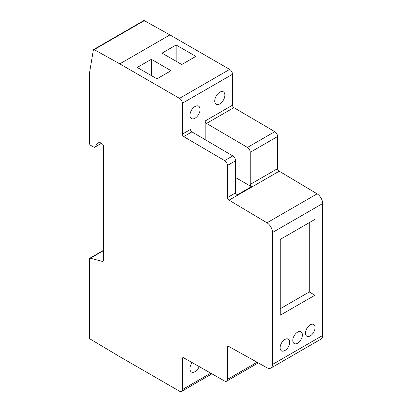 <?xml version="1.0" encoding="UTF-8"?>
<svg xmlns="http://www.w3.org/2000/svg" width="412" height="412" viewBox="0 0 412 412"><rect width="100%" height="100%" fill="white"/><g stroke="black" fill="none" stroke-linecap="round" stroke-linejoin="round"><path stroke-width="0.62" d="M179.514 391.204A3.986 2.302 -120 0 0 181.507 391.4A3.986 2.302 -120 0 0 182.331 389.577L182.331 358.651A1.993 1.148 -120 0 1 182.743 357.74A1.993 1.148 -120 0 1 183.726 357.827L224.622 381.028A3.986 2.302 -120 0 0 226.59 381.213A3.986 2.302 -120 0 0 227.414 379.39L227.414 347.275A1.993 1.148 -120 0 1 227.831 346.363A1.993 1.148 -120 0 1 229.062 346.626L266.966 367.741A7.972 4.604 -120 0 0 270.849 368.081A7.972 4.604 -120 0 0 272.502 364.429L272.502 232.502A7.972 4.604 -120 0 0 266.966 222.799L229.062 200.155A1.993 1.148 -120 0 1 227.414 197.6L227.414 165.485A3.986 2.302 -120 0 0 224.622 160.623L183.726 136.599A1.993 1.148 -120 0 1 182.331 134.163L182.331 103.237A3.986 2.302 -120 0 0 179.514 98.36L119.774 63.87L94.183 49.61A1.195 0.69 -120 0 0 93.601 49.558A1.195 0.69 -120 0 0 93.364 49.945L89.342 73.954L89.342 142.938A1.993 1.148 -120 0 0 90.748 145.379L93.756 147.115A1.993 1.148 -120 0 0 94.755 147.213A1.993 1.148 -120 0 0 94.976 147.007L98.272 142.32A1.993 1.148 -120 0 1 98.494 142.114A1.993 1.148 -120 0 1 99.519 142.228L102.047 143.737A1.993 1.148 -120 0 1 103.427 146.162L103.427 260.451A1.993 1.148 -120 0 1 103.015 261.363A1.993 1.148 -120 0 1 102.387 261.419L90.383 258.206A1.993 1.148 -120 0 0 89.754 258.262A1.993 1.148 -120 0 0 89.342 259.174L89.342 337.567A1.195 0.69 -120 0 0 90.171 339.024L119.774 356.715L179.514 391.204M270.849 368.081L321.01 339.122A7.972 4.604 -120 0 0 322.658 335.471L322.658 203.543A7.972 4.604 -120 0 0 317.122 193.841L279.223 171.196A1.993 1.148 -120 0 1 277.575 168.642L277.575 136.527A3.986 2.302 -120 0 0 274.783 131.665L233.887 107.64A1.993 1.148 -120 0 1 232.486 105.204L232.486 74.278A3.986 2.302 -120 0 0 229.669 69.401L169.929 34.912L144.339 20.652A1.195 0.69 -120 0 0 143.757 20.6L93.601 49.558M199.228 366.623A7.174 4.141 -60 0 1 191.425 372.01A7.174 4.141 -60 0 1 189.937 368.73A7.174 4.141 -60 0 1 192.152 362.612M279.223 171.196L229.062 200.155M182.331 134.163L190.504 129.445A1.993 1.148 -120 0 0 191.899 131.881L232.795 155.901A3.986 2.302 -120 0 1 235.587 160.768L235.587 192.883A1.993 1.148 -120 0 0 236.756 195.159L251.413 186.703L235.587 177.567M277.575 136.527L250.238 152.311L250.238 184.422A1.993 1.148 -120 0 0 251.413 186.703M250.238 152.311A3.986 2.302 -120 0 0 247.447 147.445L206.551 123.42A1.993 1.148 -120 0 1 205.155 120.989L205.155 139.668M169.929 34.912L119.774 63.87M176.13 44.996L162.04 53.133L181.764 64.519L195.855 56.382L176.13 44.996L176.13 61.264M151.333 59.313L171.057 70.699L156.967 78.836L137.242 67.45L151.333 59.313L151.333 75.581M224.88 95.126A7.174 4.141 120 0 0 223.397 91.845A7.174 4.141 120 0 0 217.866 93.766A7.174 4.141 120 0 0 214.734 100.986A7.174 4.141 120 0 0 216.223 104.267A7.174 4.141 120 0 0 221.749 102.346A7.174 4.141 120 0 0 224.88 95.126M200.083 109.443A7.174 4.141 120 0 0 198.594 106.162A7.174 4.141 120 0 0 193.068 108.083A7.174 4.141 120 0 0 189.937 115.303A7.174 4.141 120 0 0 191.425 118.584A7.174 4.141 120 0 0 196.951 116.663A7.174 4.141 120 0 0 200.083 109.443M314.912 295.224L314.912 219.411L280.253 239.418L280.253 315.232L314.912 295.224L309.273 291.969L280.253 308.727M309.273 291.969L309.273 222.66M315.051 327.591A6.772 3.909 120 0 0 313.65 324.486A6.772 3.909 120 0 0 308.428 326.304A6.772 3.909 120 0 0 305.472 333.123A6.772 3.909 120 0 0 306.873 336.223A6.772 3.909 120 0 0 312.095 334.41A6.772 3.909 120 0 0 315.051 327.591M302.372 334.91A6.772 3.909 120 0 0 300.966 331.809A6.772 3.909 120 0 0 295.749 333.622A6.772 3.909 120 0 0 292.793 340.441A6.772 3.909 120 0 0 294.194 343.546A6.772 3.909 120 0 0 299.416 341.728A6.772 3.909 120 0 0 302.372 334.91M289.693 342.233A6.772 3.909 120 0 0 288.287 339.133A6.772 3.909 120 0 0 283.07 340.945A6.772 3.909 120 0 0 280.108 347.764A6.772 3.909 120 0 0 281.514 350.864A6.772 3.909 120 0 0 286.731 349.052A6.772 3.909 120 0 0 289.693 342.233M210.759 373.164L182.331 389.577M183.737 357.837L182.331 358.651M257.103 362.246L227.414 379.39M228.825 346.461L227.414 347.275M322.658 335.471L272.502 364.429M322.658 203.543L272.502 232.502M317.122 193.841L266.966 222.799M277.575 168.642L250.238 184.422M235.587 192.883L227.414 197.6M274.783 131.665L247.447 147.445M233.887 107.64L206.551 123.42M232.486 105.204L205.155 120.989M232.486 74.278L182.331 103.237M229.669 69.401L179.514 98.36M144.339 20.652L94.183 49.61M101.357 143.325L94.976 147.007M98.787 142.022L98.272 142.32M103.381 260.848L102.387 261.419M103.427 250.676L90.383 258.206M235.587 160.768L227.414 165.485M232.795 155.901L224.622 160.623M191.899 131.881L183.726 136.599M211.933 373.833L181.507 391.4M258.293 362.91L226.59 381.213M101.419 143.366L94.755 147.213M103.427 250.367L89.754 258.262"/></g></svg>
